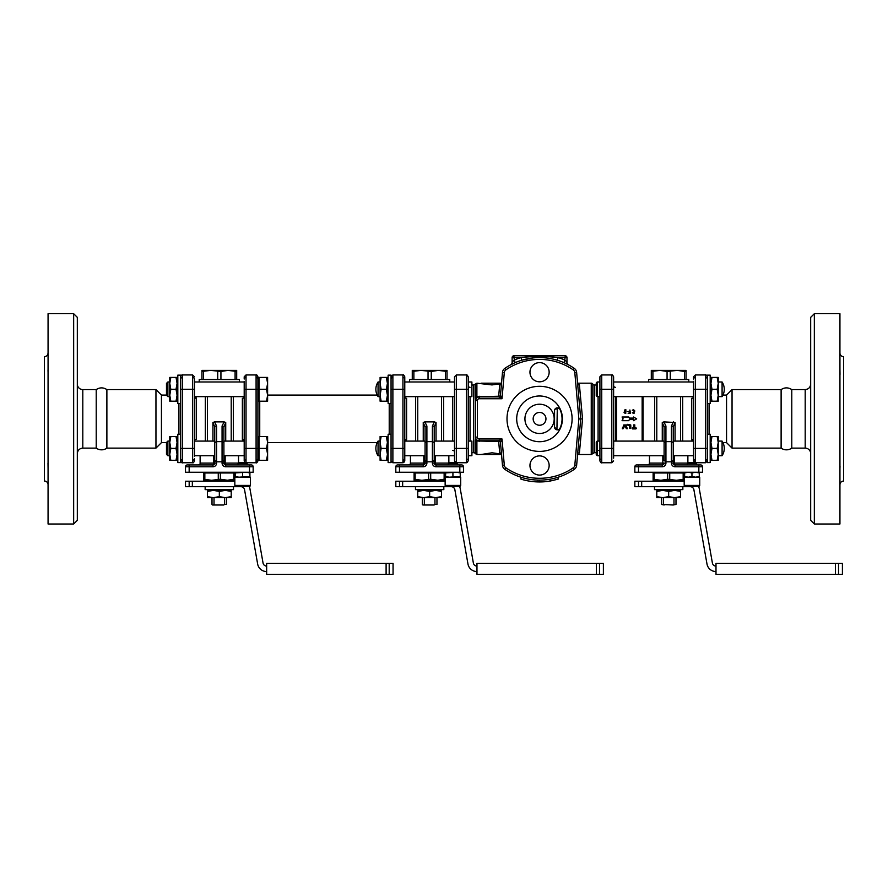 <?xml version="1.0" encoding="UTF-8"?>
<svg xmlns="http://www.w3.org/2000/svg" width="888" height="888" viewBox="0 0 888 888"><rect width="100%" height="100%" fill="white"/><g stroke="black" fill="none" stroke-linecap="round" stroke-linejoin="round"><path stroke-width="1.33" d="M810.677 453.601A5.483 5.483 0 0 0 805.194 448.118L805.194 389.588L791.785 389.588L791.785 448.118A9.146 9.146 0 0 1 781.118 448.118L781.118 389.588L732.045 389.588L732.045 448.118L781.118 448.118M106.882 448.118A9.146 9.146 0 0 1 96.215 448.118L96.215 389.588C99.778 387.312 103.33 387.312 106.882 389.588L106.882 448.118L155.955 448.118L155.955 389.588L106.882 389.588M707.259 395.937L707.259 403.474L710.189 403.474L710.189 375.136L707.259 375.136L707.259 462.581L710.189 462.581L710.189 434.232L707.259 434.232M402.941 460.162A1.832 1.499 0 0 0 404.773 458.663L404.773 376.778C403.774 374.936 403.163 374.325 402.941 374.947L402.941 389.299L391.053 389.299L391.053 375.136L388.134 375.136L388.134 403.474L391.053 403.474M391.053 389.299L391.053 462.581L388.134 462.581L388.134 434.232L391.053 434.232M180.741 434.232L177.811 434.232L177.811 462.581L180.741 462.581L180.741 375.136L177.811 375.136L177.811 403.474L180.741 403.474M169.763 396.625L167.876 396.625L167.876 381.984L169.763 381.984L169.763 377.422L170.829 377.422L169.763 383.361L169.763 377.422M167.876 441.092L166.478 442.49L166.478 454.312L167.876 455.722L167.876 441.092L169.763 441.092M267.61 442.457L266.544 436.519L267.61 436.519L267.61 454.345L266.544 448.407L267.61 442.457M267.61 460.295L266.544 460.295L267.61 454.345L267.61 460.295M266.544 448.407L259.019 448.407L259.019 460.295L266.544 460.295M259.019 448.407L259.019 436.519L266.544 436.519M259.019 459.041L257.92 459.041L257.92 376.778C257.12 375.069 256.51 374.459 256.088 374.947L256.088 448.407L244.2 448.407L244.2 460.928L244.2 381.352M167.876 381.984L166.478 383.394L166.478 395.216L167.876 396.625M267.61 383.361L266.544 377.422L267.61 377.422L267.61 395.249L266.544 389.299L267.61 383.361M267.61 401.187L266.544 401.187L267.61 395.249L267.61 401.187M266.544 389.299L259.019 389.299L259.019 401.187L266.544 401.187M259.019 389.299L259.019 377.422L266.544 377.422M710.922 396.625L710.189 396.625M693.539 396.625L613.619 396.625L613.675 445.754M718.237 396.625L722.088 396.625L722.088 381.984L718.237 381.984M615.639 441.092L615.639 396.625M710.922 455.722L710.189 455.722M693.539 455.722L673.248 455.722M664.102 455.722L613.619 455.722M613.619 458.153L613.619 396.381M718.237 455.722L722.088 455.722L722.088 441.092L718.237 441.092M380.086 381.984L378.055 381.984L378.055 396.625L380.086 396.625M387.401 381.984L388.134 381.984M404.773 381.984L454.512 381.984L454.512 376.778L454.512 458.153M380.086 441.092L378.055 441.092L378.055 455.722L380.086 455.722M387.401 441.092L388.134 441.092M404.773 441.092L425.075 441.092M434.221 441.092L454.512 441.092M577.577 383.194L591.253 383.194A1.832 1.832 0 0 1 592.84 384.104A1.832 1.832 0 0 0 594.416 385.015L594.416 452.691L592.84 453.601L592.84 384.104M577.722 452.991L579.409 452.991L582.539 418.925L579.398 384.715L577.733 384.948M504.295 465.123L502.475 465.279A5.483 5.483 0 0 0 504.828 469.319A61.261 61.261 0 0 0 574.292 469.319A5.483 5.483 0 0 0 576.645 465.279L574.825 465.123A3.663 3.663 0 0 1 573.26 467.81A59.441 59.441 0 0 1 505.86 467.821A3.663 3.663 0 0 1 504.295 465.123L502.009 438.972L500.477 442.468A1.832 1.832 0 0 0 498.656 440.803L498.656 441.469A1.832 1.154 175 0 1 500.477 442.468L502.475 465.279A5.483 5.483 0 0 0 504.828 469.319A61.261 61.261 0 0 0 574.292 469.319A5.483 5.483 0 0 0 576.645 465.279L580.708 418.936L576.634 372.416A5.483 5.483 0 0 0 574.281 368.376A61.261 61.261 0 0 0 504.828 368.387A5.483 5.483 0 0 0 502.475 372.427L500.477 395.238A1.832 1.154 5 0 1 498.656 396.237L498.656 396.903L479.209 396.903A3.663 3.663 0 0 0 475.546 400.566L476.889 396.725L476.889 383.194L492.008 384.926L501.487 383.616M471.894 385.015L473.715 385.015L473.715 452.691A1.832 1.832 0 0 1 475.302 453.601L476.889 454.512L476.889 440.981L498.656 441.469L499.711 452.991L501.398 452.991M501.376 384.937L499.711 384.715L498.656 396.237L476.889 396.725A1.832 1.132 0 0 0 475.302 397.291L475.546 400.566L476.112 398.612M501.531 454.512L481.03 454.512L492.008 452.791L501.487 454.09M582.539 418.925L578.865 418.936L574.825 465.123M577.844 384.948L579.398 384.715L577.711 384.715M501.531 383.194L481.03 383.194M475.99 438.983L475.546 437.84A1.832 1.754 0 0 0 475.99 438.983L476.889 440.981A1.832 1.132 180 0 1 475.302 440.415L475.302 453.601M475.713 438.239L475.302 440.415M501.398 384.715L499.711 384.715L501.265 384.948M507.004 418.859A32.556 32.556 0 0 1 555.833 390.665A32.556 32.556 0 0 1 555.833 447.041A32.556 32.556 0 0 1 507.004 418.859M529.958 372.216A9.602 9.602 0 0 1 544.355 363.902A9.602 9.602 0 0 1 544.355 380.53A9.602 9.602 0 0 1 529.958 372.216M529.958 465.49A9.602 9.602 0 0 1 544.355 457.176A9.602 9.602 0 0 1 544.355 473.804A9.602 9.602 0 0 1 529.958 465.49M479.209 438.972L502.009 438.972L498.656 440.803L479.209 440.803L479.209 438.972A1.832 1.832 0 0 1 477.378 437.14L477.378 400.566A1.832 1.832 0 0 1 479.209 398.734L502.009 398.734L500.477 395.238A1.832 1.832 0 0 1 498.656 396.903L502.009 398.734L504.295 372.583A3.663 3.663 0 0 1 505.86 369.885A59.441 59.441 0 0 1 573.248 369.885A3.663 3.663 0 0 1 574.814 372.583L576.634 372.416A5.483 5.483 0 0 0 574.281 368.376L573.248 369.885M475.546 437.84L475.546 437.14A3.663 3.663 0 0 0 479.209 440.803L479.209 441.469M479.209 396.237L479.209 396.903A3.663 3.663 0 0 0 475.546 400.566L475.546 399.866A1.832 1.754 180 0 1 475.99 398.723M477.378 400.566L475.546 400.566L475.546 437.14A3.663 3.663 0 0 0 479.209 440.803M516.694 418.859A22.855 22.855 0 0 0 550.982 438.65A22.855 22.855 0 0 0 550.982 399.056A22.855 22.855 0 0 0 516.694 418.859M557.509 407.881A2.742 2.742 0 0 1 560.006 409.479A22.5 22.5 0 0 1 560.006 428.227A2.742 2.742 0 0 1 557.509 429.825L557.298 429.825A2.742 2.742 0 0 1 554.556 427.084L554.556 410.622A2.742 2.742 0 0 1 557.298 407.881L558.907 408.258L556.931 408.935A2.742 0.988 0 0 0 554.922 409.257M554.19 418.859A14.63 14.63 0 0 1 532.245 431.524A14.63 14.63 0 0 1 532.245 406.182A14.63 14.63 0 0 1 554.19 418.859M533.155 418.859A6.405 6.405 0 0 0 542.757 424.397A6.405 6.405 0 0 0 542.757 413.309A6.405 6.405 0 0 0 533.155 418.859M557.298 407.881L556.931 429.803L554.556 427.084M566.899 364.025L564.058 362.704L565.157 357.587L566.988 357.587L566.988 362.404L565.157 360.184A64.014 64.014 0 0 0 558.097 357.587L565.157 357.587L565.157 355.755L513.952 355.755L513.952 357.587L521.023 357.587A64.014 64.014 0 0 0 513.952 360.184L512.221 362.271M566.6 361.893L566.988 362.404A2.742 2.742 0 0 0 568.42 364.813L568.375 364.79M512.121 357.587L512.121 362.404A2.742 2.742 0 0 1 510.7 364.813L510.711 364.802A2.742 2.742 0 0 1 510.678 364.824L515.051 362.704L513.952 357.587L512.121 357.587A1.832 1.832 0 0 1 513.952 355.755M565.157 355.755A1.832 1.832 0 0 1 566.988 357.587A1.832 1.832 0 0 0 565.157 355.755M553.435 359.174L557.298 360.217L558.097 357.587C545.731 356.121 533.377 356.121 521.023 357.587L521.811 360.217L532.978 357.942M512.121 362.404A2.742 2.742 0 0 1 510.678 364.824L510.989 364.657M511.932 364.169L510.7 364.813A2.742 2.742 0 0 1 510.678 364.824M567.188 364.169L568.442 364.824A2.742 2.742 0 0 1 568.42 364.813L568.42 364.813A2.742 2.742 0 0 0 568.442 364.824L568.42 364.813A2.742 2.742 0 0 0 568.442 364.824A2.742 2.742 0 0 1 566.988 362.404M558.13 477.233L558.13 479.154L550.083 481.063A63.092 63.092 0 0 1 539.549 481.951L537.939 481.929A63.092 63.092 0 0 1 520.967 479.143L520.967 477.233M537.939 481.929L537.939 480.097M539.549 481.951L539.549 480.119M550.083 481.063L550.083 479.209M468.231 458.153L468.231 376.778C467.232 374.947 466.622 374.336 466.4 374.947L466.4 462.759L468.231 460.928L468.231 455.722L471.894 455.722L471.894 441.092L468.231 441.092M454.512 378.943L454.512 376.778L456.343 374.947L466.4 374.947L468.231 376.778M452.691 450.36A1.832 1.698 180 0 1 454.512 452.07M470.063 387.335A1.832 1.698 0 0 1 468.231 385.625M466.4 460.273L468.231 458.763M454.512 451.437L454.512 448.407L456.343 448.407L456.343 462.759L454.512 460.928L454.512 455.722L434.221 455.722M599.911 378.943L599.911 460.928C600.677 462.615 601.287 463.225 601.742 462.759L601.742 374.947L599.911 376.778L599.911 385.015M599.911 386.169L599.911 389.299L613.619 389.299L613.619 448.407L613.619 376.778C612.631 374.947 612.021 374.336 611.799 374.947L611.799 462.759L601.742 462.759C601.287 463.225 600.677 462.615 599.911 460.928M615.451 387.335A1.832 1.698 0 0 1 613.619 385.625M598.079 450.36A1.832 1.698 180 0 1 599.911 452.07M601.742 460.273L599.911 458.763M693.539 381.984L613.619 381.984L613.619 379.553M378.055 441.092A13.353 13.353 0 0 0 378.055 455.722M468.231 396.625L471.894 396.625L471.894 381.984L468.231 381.984M378.055 381.984A13.353 13.353 0 0 0 378.055 396.625M454.512 389.299L456.343 389.299L456.343 448.407L468.231 448.407L468.287 445.754M468.231 451.437L468.231 446.542M599.911 446.542L599.911 396.625L597.169 396.625L597.169 381.984L596.248 382.906L596.248 395.704L597.169 396.625M613.619 451.437L613.619 446.542M722.088 455.722A13.353 13.353 0 0 0 722.088 441.092M596.248 442.002L596.248 454.8L597.169 455.722L597.169 441.092L596.248 442.002M599.911 455.722L597.169 455.722M722.088 396.625A13.353 13.353 0 0 0 722.088 381.984M386.336 460.295L387.401 454.345L387.401 460.295L380.086 460.295L380.086 436.519L381.141 436.519L380.086 442.457L381.141 448.407L380.086 454.345L381.141 460.295M386.336 448.407L387.401 442.457L387.401 454.345L386.336 448.407L381.141 448.407M386.336 436.519L387.401 436.519L387.401 442.457L386.336 436.519L381.141 436.519M386.336 401.187L387.401 395.249L387.401 401.187L380.086 401.187L380.086 377.422L381.141 377.422L380.086 383.361L381.141 389.299L380.086 395.249L381.141 401.187M386.336 389.299L387.401 383.361L387.401 395.249L386.336 389.299L381.141 389.299M386.336 377.422L387.401 377.422L387.401 383.361L386.336 377.422L381.141 377.422M717.171 460.295L718.237 454.345L718.237 460.295L710.922 460.295L710.922 436.519L711.976 436.519L710.922 442.457L711.976 448.407L710.922 454.345L711.976 460.295M717.171 448.407L718.237 442.457L718.237 454.345L717.171 448.407L711.976 448.407M717.171 436.519L718.237 436.519L718.237 442.457L717.171 436.519L711.976 436.519M717.171 401.187L718.237 395.249L718.237 401.187L710.922 401.187L710.922 377.422L711.976 377.422L710.922 383.361L711.976 389.299L710.922 395.249L711.976 401.187M717.171 389.299L718.237 383.361L718.237 395.249L717.171 389.299L711.976 389.299M717.171 377.422L718.237 377.422L718.237 383.361L717.171 377.422L711.976 377.422M388.134 455.722L387.401 455.722L387.401 460.295M96.215 448.118L82.806 448.118L82.806 389.588A5.483 5.483 0 0 1 77.323 384.104M73.66 524.009L77.323 520.357L77.323 317.349L73.66 313.697L73.66 524.009L48.063 524.009L48.063 313.697L73.66 313.697M48.063 353.013C47.841 355.233 46.62 356.454 44.4 356.676L44.4 481.03A3.663 3.663 0 0 1 48.063 484.693M48.063 468.398L47.996 463.292M48.063 369.33L47.996 371.195M48.063 375.491L48.063 369.308M194.461 456.354L194.461 379.043A1.832 1.499 0 0 0 192.629 377.544M194.461 440.548A1.832 1.11 180 0 1 196.281 439.438L196.281 398.279A1.832 1.11 0 0 1 194.461 397.158M195.76 396.625L196.281 398.279L195.76 396.625M192.629 460.162A1.832 1.499 -0 0 0 194.461 458.663L194.461 460.928C193.684 462.615 193.073 463.225 192.629 462.759C193.073 463.225 193.684 462.615 194.461 460.928M166.478 395.082L161.45 395.082L161.45 442.624L155.955 448.118M404.773 440.548A1.832 1.11 180 0 1 406.604 439.438L406.604 398.279A1.832 1.11 0 0 1 404.773 397.158M406.604 439.438L406.071 441.092L406.604 439.438M404.773 458.663L404.773 460.928L402.941 462.759L403.929 462.47M244.2 397.158A1.832 1.11 0 0 1 242.369 398.279L242.369 439.438A1.832 1.11 180 0 1 244.2 440.548M246.032 377.544A1.832 1.499 180 0 0 244.2 379.043L244.2 376.778L246.032 374.947L246.032 389.299L244.2 389.299M242.369 439.438L242.901 441.092M257.92 460.928C257.143 462.615 256.532 463.225 256.088 462.759L257.92 460.928L257.92 448.407L256.088 448.407L256.088 462.759L246.032 462.759L246.032 389.299L257.92 389.299M404.773 456.354L404.773 448.407L402.941 448.407L402.941 462.759L404.773 460.928M233.5 486.702L233.5 489.632L205.15 489.632L205.15 486.702M189.166 486.702L185.492 486.702L185.492 481.218L189.166 481.218L189.166 486.702L240.948 486.702A3.663 3.663 0 0 1 244.555 489.721L257.642 564.002A9.146 9.146 0 0 0 266.655 571.561M235.287 477.189L235.287 476.545L238.95 477.189L249.917 476.545L249.917 477.189M249.917 472.261L249.917 472.904L246.265 472.261L235.287 472.904L235.287 472.261M249.917 476.545L249.917 472.904M242.602 476.545L242.602 472.904M235.287 476.545L235.287 472.904M249.506 472.261L189.155 472.261L189.155 466.766L212.931 466.766A3.663 3.663 0 0 0 216.583 463.114L216.583 461.816L222.067 461.816L222.067 463.114A3.663 3.663 0 0 0 225.73 466.766L249.506 466.766L249.506 472.261L253.158 472.261L253.158 466.766A1.832 1.832 0 0 0 251.337 464.935L225.73 464.935A1.832 0.555 90 0 1 225.175 463.114L225.175 455.722M185.492 472.261L185.492 466.766L185.492 472.261L189.155 472.261M250.383 485.425A0.91 0.91 0 0 1 249.461 486.335L235.742 486.335L234.832 485.425L234.832 477.189L250.383 477.189L250.383 485.425L234.832 485.425M238.028 464.935L238.028 463.458L247.175 463.458L247.175 464.935L249.506 464.935L247.175 464.935M245.199 462.559L238.928 462.559L238.028 463.458M246.831 486.335L238.384 486.335M249.162 486.335A9.146 9.146 0 0 1 249.95 488.777L263.048 563.048A3.663 3.663 0 0 0 266.655 566.078M238.384 463.114L223.898 463.114L223.898 426.973L223.898 463.114A1.832 1.832 0 0 0 225.73 464.935A1.832 1.832 0 0 1 223.898 463.114L222.067 463.114M214.752 440.448L214.752 463.114A1.832 1.832 0 0 1 212.931 464.935L187.324 464.935A1.832 1.832 0 0 0 185.492 466.766L189.155 466.766L189.155 464.935M231.213 441.092L231.213 396.625M233.322 396.625L233.322 441.092M227.561 481.218L227.561 480.297M213.486 455.722L213.486 463.114A1.832 0.555 -90 0 1 212.931 464.935L210.179 464.935M249.506 464.935L251.337 464.935A1.832 1.832 0 0 1 253.158 466.766L249.506 466.766L249.506 464.935M214.752 442.546L216.583 441.636L216.583 426.029A1.832 0.944 180 0 0 214.752 426.973L214.752 463.114A1.832 1.832 0 0 1 212.931 464.935L212.931 466.766M223.898 460.406L222.067 461.816L222.067 441.636L223.898 442.546M216.583 426.029L214.552 421.878L224.098 421.878L222.067 426.029L222.067 441.636L216.583 441.636L216.583 461.816L214.752 460.406M222.067 426.029A1.832 0.944 -0 0 1 223.898 426.973L225.73 422.51L224.098 421.878M214.563 421.878L212.931 422.51L214.752 426.973M199.212 381.984L199.212 379.531L239.449 379.531L239.449 381.984M205.328 441.092L205.328 396.625M207.437 441.092L207.437 396.625M215.64 396.625L222.999 396.625M214.019 490.365L214.019 489.632M224.642 504.44L226.64 504.44L224.642 504.44L224.642 497.68M212.565 504.995L214.796 504.995L212.565 504.995M223.854 504.995L214.796 504.995M234.832 480.297L203.785 480.297L203.785 479.243L211.555 480.297L220.379 479.243L227.828 480.297M210.822 480.297L211.555 480.297M234.876 477.189L234.876 472.982L233.822 472.982L233.822 479.243L234.832 479.243M227.095 480.297L233.822 479.243M233.822 472.982L220.379 472.982L220.379 479.243M220.379 472.982L204.839 472.982L204.839 479.243M204.839 472.982L203.785 472.982L203.785 479.243M218.27 472.982L218.27 479.243M232.956 472.982L232.956 472.261M224.642 489.632L224.642 490.365M214.019 504.44L214.019 497.68M234.832 481.218L189.166 481.218M266.655 563.336L266.655 574.303L389.199 574.303L389.199 563.336L266.655 563.336M389.199 563.336L393.062 563.336L393.062 574.303L389.199 574.303M231.213 490.365L231.213 491.419L225.275 490.365L231.213 490.365M231.213 496.614L231.213 497.68L207.437 497.68L207.437 496.614L213.386 497.68L219.325 496.614L225.275 497.68L231.213 496.614L231.213 491.419M207.437 490.365L225.275 490.365L219.325 491.419L213.386 490.365L207.437 491.419L207.437 490.365M207.437 496.614L207.437 491.419M219.325 496.614L219.325 491.419M236.696 371.45L228.016 370.385L220.934 371.45L210.645 370.385L201.953 371.45L201.953 370.385L236.696 370.385L236.696 379.531M235.098 371.45L235.098 379.531M220.934 371.45L220.934 379.531M217.727 371.45L217.727 379.531M201.953 371.45L201.953 379.531M203.563 371.45L203.563 379.531M443.822 486.702L443.822 489.632L415.473 489.632L415.473 486.702M399.489 486.702L395.815 486.702L395.815 481.218L399.489 481.218L399.489 486.702L451.259 486.702A3.663 3.663 0 0 1 454.867 489.721L467.965 564.002A9.146 9.146 0 0 0 476.967 571.561M445.61 477.189L445.61 476.545L449.261 477.189L460.239 476.545L460.239 477.189M460.239 472.261L460.239 472.904L456.576 472.261L445.61 472.904L445.61 472.261M460.239 476.545L460.239 472.904M452.924 476.545L452.924 472.904M445.61 476.545L445.61 472.904M459.818 472.261L399.467 472.261L399.467 466.766L423.243 466.766A3.663 3.663 0 0 0 426.895 463.114L426.895 461.816L432.389 461.816L432.389 463.114A3.663 3.663 0 0 0 436.041 466.766L459.818 466.766L459.818 472.261L463.481 472.261L463.481 466.766A1.832 1.832 0 0 0 461.649 464.935L436.041 464.935A1.832 0.555 90 0 1 435.486 463.114L435.486 455.722M395.815 472.261L395.815 466.766L395.815 472.261L399.467 472.261M446.065 486.335L445.143 485.425L460.694 485.425A0.91 0.91 0 0 1 459.784 486.335L446.065 486.335L459.784 486.335M448.351 464.935L448.351 463.458L457.498 463.458L457.498 464.935M445.143 480.297L437.418 480.297L444.133 479.243L444.133 472.982L445.188 472.982L445.188 477.189L460.694 477.189L460.694 485.425M455.522 462.559L449.25 462.559L448.351 463.458M459.473 486.335A9.146 9.146 0 0 1 460.273 488.777L473.371 563.048A3.663 3.663 0 0 0 476.967 566.078M434.221 440.448L434.221 463.114L434.221 426.973L436.041 422.51L434.41 421.878L432.389 426.029A1.832 0.944 -0 0 1 434.221 426.973M425.075 440.448L425.075 463.114A1.832 1.832 0 0 1 423.243 464.935L397.635 464.935A1.832 1.832 0 0 0 395.815 466.766L399.467 466.766L399.467 464.935M441.536 441.092L441.536 396.625M443.645 396.625L443.645 441.092M437.873 481.218L437.873 480.297M425.075 442.546L426.895 441.636L426.895 426.029A1.832 0.944 180 0 0 425.075 426.973L425.075 463.114A1.832 1.832 0 0 1 423.243 464.935A1.832 0.555 -90 0 0 423.798 463.114L410.445 463.114C410.911 463.558 410.3 464.169 408.613 464.935M434.221 460.406L432.389 461.816L432.389 441.636L434.221 442.546M432.389 426.029L432.389 441.636L426.895 441.636L426.895 461.816L425.075 460.406M448.695 463.114L434.221 463.114A1.832 1.832 0 0 0 436.041 464.935A1.832 1.832 0 0 1 434.221 463.114L432.389 463.114M426.895 426.029L424.875 421.878L434.41 421.878M424.875 421.878L423.243 422.51L425.075 426.973M409.523 381.984L409.523 379.531L449.761 379.531L449.761 381.984M415.639 441.092L415.639 396.625M417.76 441.092L417.76 396.625M425.963 396.625L433.311 396.625M424.331 490.365L424.331 489.632M434.954 504.44L436.963 504.44L434.954 504.44L434.954 497.68M422.877 504.995L425.119 504.995L422.877 504.995M434.165 504.995L425.119 504.995M437.418 480.297L414.097 480.297L414.097 479.243L421.867 480.297L430.691 479.243L438.15 480.297M421.145 480.297L421.867 480.297M444.133 479.243L445.143 479.243M444.133 472.982L430.691 472.982L430.691 479.243M430.691 472.982L415.151 472.982L415.151 479.243M415.151 472.982L414.097 472.982L414.097 479.243M428.593 472.982L428.593 479.243M443.267 472.982L443.267 472.261M434.954 489.632L434.954 490.365M424.331 504.44L424.331 497.68M445.143 481.218L399.489 481.218M476.967 563.336L476.967 574.303L599.511 574.303L599.511 563.336L476.967 563.336M599.511 563.336L603.385 563.336L603.385 574.303L599.511 574.303M441.536 490.365L441.536 491.419L435.586 490.365L441.536 490.365M441.536 496.614L441.536 497.68L417.76 497.68L417.76 496.614L423.698 497.68L429.648 496.614L435.586 497.68L441.536 496.614L441.536 491.419M417.76 490.365L435.586 490.365L429.648 491.419L423.698 490.365L417.76 491.419L417.76 490.365M417.76 496.614L417.76 491.419M429.648 496.614L429.648 491.419M447.019 371.45L438.328 370.385L431.246 371.45L420.956 370.385L412.265 371.45L412.265 370.385L447.019 370.385L447.019 379.531M445.41 371.45L445.41 379.531M431.246 371.45L431.246 379.531M428.038 371.45L428.038 379.531M412.265 371.45L412.265 379.531M413.875 371.45L413.875 379.531M814.34 313.697L810.677 317.349L810.677 520.357L814.34 524.009L814.34 313.697L839.937 313.697L839.937 524.009L814.34 524.009M839.937 484.693C840.159 482.473 841.38 481.252 843.6 481.03L843.6 356.676A3.663 3.663 0 0 1 839.937 353.013M839.937 369.308L840.004 374.414M839.937 468.376L840.004 466.511M839.937 462.215L839.937 468.398M693.539 381.352L693.539 460.928L693.539 448.407L695.371 448.407L695.371 389.299L693.539 389.299M693.539 397.158A1.832 1.11 0 0 1 691.719 398.279L691.719 439.438A1.832 1.11 180 0 1 693.539 440.548M692.24 441.092L691.719 439.438L692.24 441.092M707.259 389.299L695.371 389.299L695.371 374.947L705.427 374.947C705.66 374.325 706.271 374.936 707.259 376.778C706.271 374.936 705.66 374.325 705.427 374.947L705.427 462.759L695.371 462.759L693.539 460.928L693.539 458.663A1.832 1.499 180 0 0 695.371 460.162M695.371 377.544A1.832 1.499 180 0 0 693.539 379.043L693.539 376.778L695.371 374.947M722.954 442.624L726.551 442.624L726.551 395.082L732.045 389.588M643.067 441.092L643.067 396.625M654.678 441.092L654.678 396.625M684.437 371.45L677.355 370.385L686.047 370.385L686.047 371.45L684.437 371.45L684.437 379.531M667.066 371.45L659.984 370.385L677.355 370.385L667.066 371.45L667.066 379.531M659.984 370.385L651.304 371.45L651.304 370.385L659.984 370.385M652.902 371.45L652.902 379.531M651.304 371.45L651.304 379.531M670.274 371.45L670.274 379.531M686.047 371.45L686.047 379.531M648.551 381.984L648.551 379.531L688.788 379.531L688.788 381.984M674.614 497.68L656.787 497.68L656.787 496.614L662.726 497.68L668.675 496.614L674.614 497.68L680.563 496.614L680.563 497.68L674.614 497.68M662.726 490.365L656.787 491.419L656.787 490.365L674.614 490.365L668.675 491.419L662.726 490.365M680.563 491.419L674.614 490.365L680.563 490.365L680.563 496.614M668.675 496.614L668.675 491.419M656.787 496.614L656.787 491.419M673.981 497.68L673.981 504.44L673.204 504.995L661.36 504.44L661.36 497.68M675.99 497.68L675.99 504.44L673.981 504.44M673.981 489.632L673.981 490.365M663.358 504.44L663.358 497.68M638.516 486.702L634.842 486.702L634.842 481.218L638.516 481.218L638.516 486.702L690.287 486.702A3.663 3.663 0 0 1 693.894 489.721L706.992 564.002A9.146 9.146 0 0 0 715.994 571.561M684.182 481.218L638.516 481.218M715.994 566.078A3.663 3.663 0 0 1 712.398 563.048L699.3 488.777A9.146 9.146 0 0 0 698.501 486.335M838.538 563.336L715.994 563.336L715.994 574.303L838.538 574.303L838.538 563.336L842.412 563.336L842.412 574.303L838.538 574.303M663.358 490.365L663.358 489.632M682.295 472.982L682.295 472.261M684.182 480.297L676.445 480.297L684.182 479.243M653.124 480.297L653.124 479.243L660.905 480.297L653.124 480.297M660.905 480.297L667.621 479.243L676.445 480.297L660.173 480.297M698.812 486.335L685.092 486.335L698.812 486.335A0.91 0.91 0 0 0 699.722 485.425L684.182 485.425L684.215 472.982L653.124 472.982L653.124 479.243M669.73 472.982L669.73 479.243M667.621 472.982L667.621 479.243M654.179 472.982L654.179 479.243M676.445 480.297L677.178 480.297M683.161 472.982L683.161 479.243M661.36 504.44L664.146 504.995M673.204 504.995L675.99 504.44M664.99 396.625L672.338 396.625M656.787 441.092L656.787 396.625M662.825 455.722L662.825 463.114L664.102 463.114A1.832 1.832 0 0 1 662.27 464.935L636.663 464.935A1.832 1.832 0 0 0 634.842 466.766L662.27 466.766A3.663 3.663 0 0 0 665.933 463.114L665.933 426.029A1.832 0.944 180 0 0 664.102 426.973L662.27 422.51L663.902 421.878L675.069 422.51L673.248 426.973A1.832 0.944 -0 0 0 671.417 426.029L671.417 463.114A3.663 3.663 0 0 0 675.069 466.766L698.845 466.766L698.845 464.935L675.069 464.935A1.832 1.832 0 0 1 673.248 463.114L673.248 460.406L671.417 461.816L665.933 461.816L664.102 460.406L664.102 426.973L664.102 442.546L665.933 441.636L671.417 441.636L673.248 442.546L673.248 426.973M680.563 441.092L680.563 396.625M682.672 396.625L682.672 441.092M664.102 442.546L664.102 460.406M665.933 426.029L663.902 421.878M673.448 421.878L671.417 426.029M673.248 460.406L673.248 442.546M694.549 462.559L688.278 462.559L687.379 463.458L696.525 463.458L696.525 464.935L698.845 464.935L675.069 464.935A1.832 0.555 90 0 1 674.514 463.114L673.248 463.114L673.248 440.448M702.508 466.766L698.845 466.766L698.845 472.261L702.508 472.261L702.508 466.766A1.832 1.832 0 0 0 700.676 464.935L698.845 464.935M649.472 455.722L649.472 463.114L662.825 463.114A1.832 0.555 -90 0 1 662.27 464.935L662.27 466.766M677.822 464.935L687.379 464.935L687.379 463.458M681.473 464.935L687.379 464.935M636.663 464.935A1.832 1.832 0 0 0 634.842 466.766L634.842 472.261L638.494 472.261L638.494 464.935M698.845 472.261L638.494 472.261M676.9 481.218L676.9 480.297M684.182 477.189L699.722 477.189L699.722 485.425M684.637 477.189L684.637 472.261M684.637 476.545L688.289 477.189L691.952 476.545L691.952 472.904L688.289 472.261L684.637 472.904M691.952 476.545L695.604 477.189L699.267 476.545L699.267 477.189M699.267 472.261L699.267 472.904L695.604 472.261L691.952 472.904M699.267 476.545L699.267 472.904M682.85 486.702L682.85 489.632L654.5 489.632L654.5 486.702M616.55 441.092L616.55 396.625M625.352 410.256L624.664 411.311L625.885 411.022L625.008 410.256L624.752 411.388L625.907 410.811M642.157 396.625L642.157 441.092M625.374 412.798L625.374 412.076M633.51 417.016L636.685 418.836L633.51 420.668L633.51 419.569L629.37 419.569L628.726 420.668L622.055 420.668L623.11 418.836L622.055 417.016L628.726 417.016L629.37 418.104L633.51 418.104L633.51 417.016L636.685 418.836L633.51 420.668M633.388 410.256L632.323 410.256L633.566 409.701L634.853 410.989L633.566 413.353L632.323 412.798L634.298 412.065L633.566 410.256L632.323 410.256L633.388 409.701M629.892 409.979L630.425 413.198L628.149 413.353L629.892 412.798L629.892 411.799L627.872 411.521L629.892 411.244L629.892 409.979M625.818 413.242L624.986 413.353L624.331 411.699L625.352 409.701L626.029 411.699L625.374 413.353L626.029 411.699L625.352 409.701L625.996 409.901M627.294 424.331L626.728 424.975L627.294 424.331L626.728 424.975L627.294 424.331L630.746 424.952L630.857 428.327L629.714 428.327L629.67 425.474L626.728 424.975L629.603 425.452M634.798 424.886L634.798 427.761L636.507 428.327L635.941 428.904L632.511 428.904L632.511 427.761L633.655 427.761L633.655 424.886L634.798 424.886L633.655 424.886M636.507 428.327L635.93 427.761L636.507 428.327L635.941 428.904L636.507 428.327M632.511 427.761L632.511 428.904L632.511 427.761M624.786 425.607L622.455 428.804L623.776 424.952L625.84 424.952L627.128 428.815L624.841 425.607L623.276 428.615L622.455 428.804L622.288 428.038M623.776 424.952L625.84 424.952M627.328 428.038L627.128 428.815L626.34 428.615L624.841 425.607M627.128 428.815L626.34 428.615M630.857 428.327L629.714 428.327L630.857 428.327M624.986 412.076L624.986 412.798M624.986 413.353L624.331 411.699L625.008 409.701M624.064 412.443L624.342 411.788M632.789 412.498L633.388 412.798M633.388 413.353L632.4 412.409M633.566 412.798L634.298 412.065M634.298 410.989L633.566 410.256M634.199 413.186L633.566 413.353M633.566 409.701L634.853 410.989M628.726 417.016L629.37 418.104M629.37 419.569L628.726 420.668M176.024 401.187L177.078 395.249L177.078 401.187L169.763 401.187L169.763 383.361L170.829 389.299L169.763 395.249L170.829 401.187M176.024 389.299L177.078 383.361L177.078 395.249L176.024 389.299L170.829 389.299M176.024 377.422L177.078 377.422L177.078 383.361L176.024 377.422L170.829 377.422M170.829 436.519L169.763 442.457L169.763 436.519L177.078 436.519L177.078 460.295L176.024 460.295L177.078 454.345L176.024 448.407L177.078 442.457L176.024 436.519M170.829 448.407L169.763 454.345L169.763 442.457L170.829 448.407L176.024 448.407M170.829 460.295L169.763 460.295L169.763 454.345L170.829 460.295L176.024 460.295M177.811 455.722L177.078 455.722L177.078 460.295M591.253 383.194L591.253 454.512L577.589 454.512M573.26 467.81L574.292 469.319M504.828 469.319L505.86 467.821M500.477 442.468A1.832 1.832 0 0 0 498.656 440.803M473.715 385.015L475.302 384.104L475.302 397.291M574.814 372.583L578.865 418.936M505.86 369.885L504.828 368.387M502.475 372.427L504.295 372.583M479.209 396.903L479.209 398.734M475.546 437.151L477.378 437.14M500.477 395.238A1.832 1.832 0 0 1 498.656 396.903M468.231 389.299L456.343 389.299L456.343 374.947L454.512 376.778M613.619 448.407L599.911 448.407M598.079 396.625L598.079 441.092M615.451 441.092L615.451 396.625M470.063 441.092L470.063 396.625M452.691 396.625L452.691 441.092M182.573 460.162A1.832 1.499 180 0 1 180.741 458.663M180.741 389.299L192.629 389.299L192.629 462.759L182.573 462.759C182.118 463.225 181.518 462.615 180.741 460.928C181.518 462.615 182.118 463.225 182.573 462.759L182.573 374.947L192.629 374.947L192.629 389.299L194.461 389.299M180.741 448.407L194.461 448.407M182.573 377.544A1.832 1.499 180 0 0 180.741 379.043M178.91 403.474L178.91 434.232M402.941 377.544A1.832 1.499 0 0 1 404.773 379.043M402.941 462.759L392.885 462.759L392.885 448.407L402.941 448.407L402.941 389.299L404.773 389.299M391.053 448.407L392.885 448.407L392.885 374.947L391.053 376.778M246.032 460.162A1.832 1.499 180 0 1 244.2 458.663M256.088 377.544A1.832 1.499 0 0 1 257.92 379.043M392.885 377.544A1.832 1.499 180 0 0 391.053 379.043M256.088 460.162A1.832 1.499 0 0 0 257.92 458.663M389.221 403.474L389.221 434.232M259.74 436.519L259.74 401.187M216.583 463.114L200.122 463.114C200.588 463.558 199.978 464.169 198.302 464.935M225.73 441.092L225.73 422.51M225.73 464.935L225.73 466.766M212.931 422.51L212.931 441.092M192.341 486.702L192.341 481.218M386.102 563.336L386.102 574.303M423.798 455.722L423.798 463.114L426.895 463.114M459.818 464.935L459.818 466.766L463.481 466.766A1.832 1.832 0 0 0 461.649 464.935M423.243 466.766L423.243 464.935M436.041 441.092L436.041 422.51M436.041 464.935L436.041 466.766M423.243 422.51L423.243 441.092M402.653 486.702L402.653 481.218M596.414 563.336L596.414 574.303M705.427 377.544A1.832 1.499 0 0 1 707.259 379.043M693.539 460.928L695.371 462.759L695.371 448.407L707.259 448.407M705.427 460.162A1.832 1.499 0 0 0 707.259 458.663M709.09 434.232L709.09 403.474M641.68 486.702L641.68 481.218M835.442 563.336L835.442 574.303M662.27 422.51L662.27 441.092M675.069 441.092L675.069 422.51M675.069 464.935L675.069 466.766M671.417 463.114L673.248 463.114M664.102 463.114L665.933 463.114M687.723 463.114L674.514 463.114L674.514 455.722M791.785 389.588C788.222 387.312 784.67 387.312 781.118 389.588M244.2 441.092L223.898 441.092M214.752 441.092L194.461 441.092M177.811 441.092L177.078 441.092M244.2 455.722L223.898 455.722M214.752 455.722L194.461 455.722M169.763 455.722L167.876 455.722L166.478 454.312M259.019 437.773L257.92 437.773M244.2 381.984L194.461 381.984M177.811 381.984L177.078 381.984M244.2 396.625L194.461 396.625M177.811 396.625L177.078 396.625M259.019 378.665L257.92 378.665M259.019 399.944L257.92 399.944M710.189 381.984L710.922 381.984M613.619 441.092L664.102 441.092M673.248 441.092L693.539 441.092M710.189 441.092L710.922 441.092M454.512 396.625L404.773 396.625M388.134 396.625L387.401 396.625M425.075 455.722L404.773 455.722M476.889 454.512L481.03 454.512M591.253 454.512L592.84 453.601M475.302 384.104L476.889 383.194M454.512 460.928C455.433 462.704 456.044 463.303 456.343 462.759L466.433 462.759M466.566 462.748L467.521 462.382M613.619 376.778C612.631 374.947 612.021 374.336 611.799 374.947L601.742 374.947M611.799 462.759L613.619 460.928L611.799 462.759M596.248 385.015L594.416 385.015M596.248 452.691L594.416 452.691M597.169 441.092L599.911 441.092M597.169 381.984L599.911 381.984M82.806 448.118C79.476 448.44 77.645 450.272 77.323 453.601M82.806 389.588L96.215 389.588M192.629 374.947L194.461 376.778M181.984 375.047L182.573 374.947C182.151 374.459 181.541 375.069 180.741 376.778L181.141 375.624M166.478 442.624L161.45 442.624M161.45 395.082L155.955 389.588M392.885 374.947L402.941 374.947C403.163 374.325 403.774 374.936 404.773 376.778M246.032 462.759C245.588 463.225 244.977 462.615 244.2 460.928C244.977 462.615 245.588 463.225 246.032 462.759M392.885 462.759L391.053 460.928L392.885 462.759M246.032 374.947L256.088 374.947C256.51 374.459 257.12 375.069 257.92 376.778M267.61 442.624L377.189 442.624M267.61 395.082L377.189 395.082M246.476 462.759L247.175 463.458M200.122 455.722L200.122 463.114M238.528 455.722L238.528 462.959M211.1 481.218L211.1 480.297M212.01 489.632L212.01 490.365M205.705 472.261L205.705 472.982M212.01 497.68L212.01 504.44M226.64 489.632L226.64 490.365M226.64 497.68L226.64 504.44M456.787 462.759L457.498 463.458M445.143 485.425L445.143 477.189M410.445 455.722L410.445 463.114M448.851 455.722L448.851 462.959M421.411 481.218L421.411 480.297M471.894 452.691L473.715 452.691M422.333 489.632L422.333 490.365M416.017 472.261L416.017 472.982M422.333 497.68L422.333 504.44M436.963 489.632L436.963 490.365M436.963 497.68L436.963 504.44M805.194 389.588C808.524 389.266 810.356 387.434 810.677 384.104M805.194 448.118L791.785 448.118M705.427 462.759L707.259 460.928L705.427 462.759M722.954 395.082L726.551 395.082M726.551 442.624L732.045 448.118M675.99 489.632L675.99 490.365M655.044 472.261L655.044 472.982M661.36 489.632L661.36 490.365M649.472 463.114C649.938 463.558 649.328 464.169 647.641 464.935M660.439 481.218L660.439 480.297M687.878 455.722L687.878 462.959M695.826 462.759L696.525 463.458M684.182 485.425L685.092 486.335"/></g></svg>
